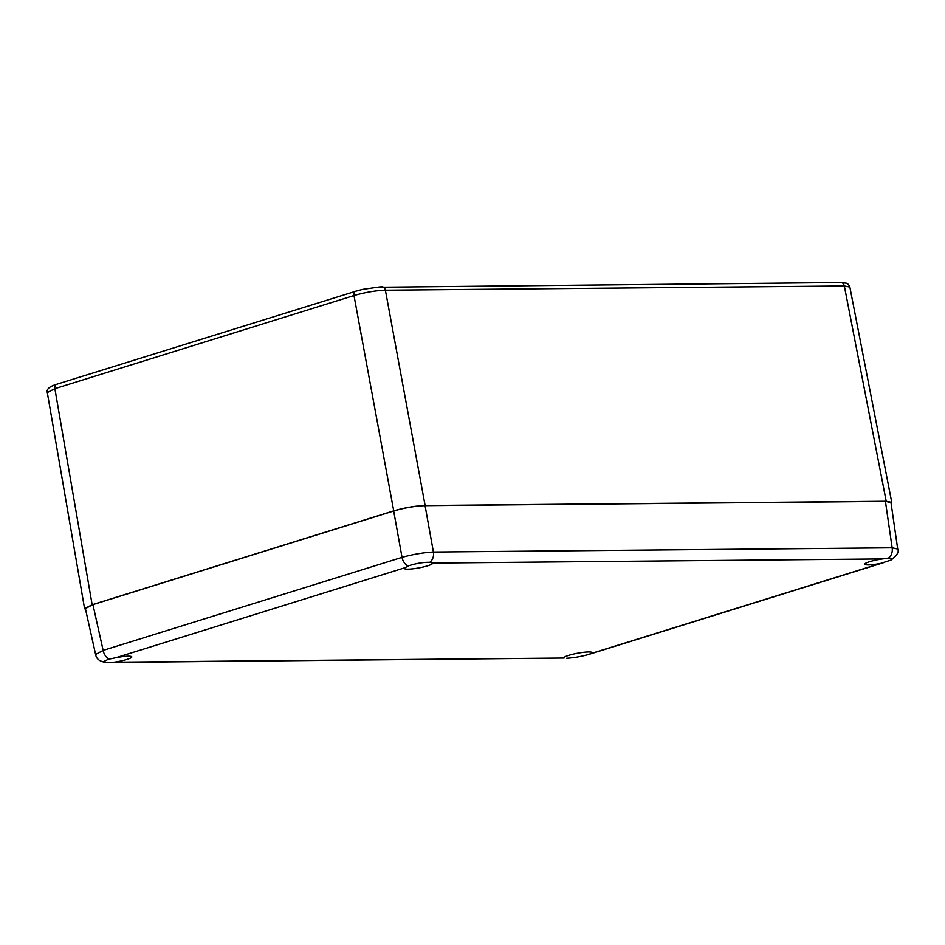 <?xml version="1.0" encoding="UTF-8"?>
<svg xmlns="http://www.w3.org/2000/svg" width="945" height="945" viewBox="0 0 945 945"><rect width="100%" height="100%" fill="white"/><g stroke="black" fill="none" stroke-linecap="round" stroke-linejoin="round"><path stroke-width="1.42" d="M429.774 562.299C423.537 562.192 416.651 563.303 409.102 565.642L404.862 567.768A14.317 2.079 169.6 0 0 404.377 568.465A14.317 2.079 169.6 0 0 412.835 568.819A14.317 2.079 169.6 0 0 427.766 565.783A14.317 2.079 169.6 0 0 432.55 563.291A14.317 2.079 169.6 0 0 432.432 563.078L429.774 562.299A9.426 7.158 -90.5 0 0 433.412 552.034C423.525 552.553 413.059 554.325 402.027 557.361L103.135 650.396L95.61 654.46C96.343 659.09 99.993 661.748 106.549 662.445L103.548 661.618L108.356 659.256L115.822 657.732A14.317 2.079 169.6 0 1 131.804 656.905A14.317 2.079 169.6 0 1 127.02 659.397A14.317 2.079 169.6 0 1 114.05 662.185L106.549 662.445M888.501 558.07L882.5 558.932A14.317 2.079 169.6 0 0 869.53 561.72A14.317 2.079 169.6 0 0 864.746 564.212A14.317 2.079 169.6 0 0 880.728 563.385L890.946 560.101L892.836 558.601L888.501 558.07A9.426 7.158 -90.5 0 0 892.151 547.805L433.412 552.034L425.073 505.658L885.441 501.417L890.981 502.551L897.703 549.033L892.151 547.805L885.441 501.417M566.669 658.24C572.835 657.944 579.722 656.81 587.329 654.838L591.688 653.349A14.317 2.079 169.6 0 0 592.172 652.652A14.317 2.079 169.6 0 0 583.715 652.298A14.317 2.079 169.6 0 0 568.784 655.322A14.317 2.079 169.6 0 0 564 657.826A14.317 2.079 169.6 0 0 564.118 658.027L109.573 662.457M95.61 654.46L85.381 608.568L92.929 604.611L393.687 510.997C404.708 507.796 415.174 506.012 425.073 505.658M380.28 286.855L362.644 289.383L356.076 291.154C354.399 291.473 353.702 292.938 353.985 295.549L54.869 388.655C54.562 386.021 55.259 384.556 56.96 384.261L56.464 384.343C49.364 386.529 46.317 389.281 47.309 392.577L54.869 388.655L92.149 604.741L393.722 510.867C404.755 507.666 415.221 505.882 425.12 505.528L886.221 501.275L891.761 502.397L891.111 503.413M92.149 604.741L84.589 608.674L85.57 609.395M393.722 510.867L353.985 295.549C365.006 292.359 375.472 290.576 385.395 290.209L844.334 285.981L849.862 287.079L891.761 502.397M404.862 567.768L115.822 657.732M882.5 558.932L432.432 563.078M591.688 653.349L880.728 563.385M114.05 662.185L564.118 658.027M408.216 565.96A9.426 5.965 -107.3 0 1 402.027 557.361L393.687 510.997M109.325 658.996A9.426 5.965 -107.3 0 1 103.135 650.396L92.929 604.611M374.704 287.292L840.955 282.531L846.555 283.252C847.878 283.701 848.976 284.977 849.862 287.079M381.296 286.867C383.339 286.536 384.709 287.646 385.395 290.209L425.12 505.528M840.235 282.638C842.278 282.319 843.637 283.441 844.334 285.981L886.221 501.275M356.076 291.154L56.464 384.343M897.703 549.033C899.274 551.809 897.018 555.495 890.946 560.101M590.141 653.999L884.603 562.346M362.644 289.383L355.592 291.237M47.309 392.577L84.589 608.674M411.37 506.898L410.614 507.134"/></g></svg>
